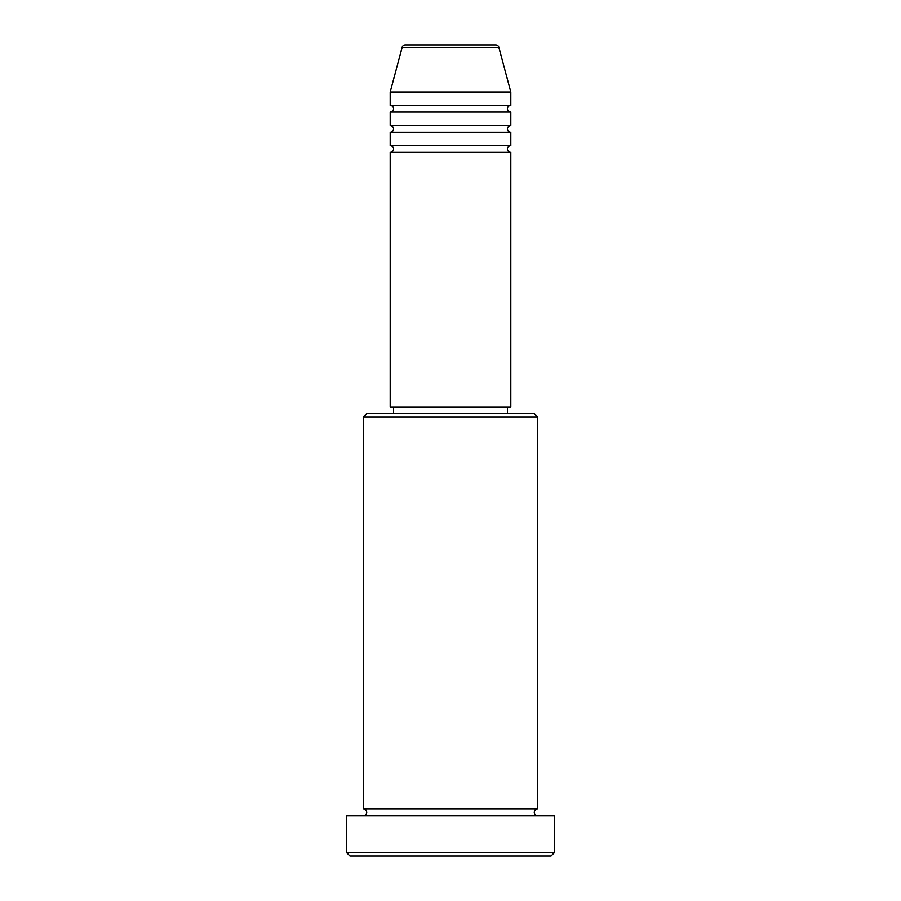 <?xml version="1.0" encoding="UTF-8"?>
<svg xmlns="http://www.w3.org/2000/svg" width="901" height="901" viewBox="0 0 901 901"><rect width="100%" height="100%" fill="white"/><g stroke="black" fill="none" stroke-linecap="round" stroke-linejoin="round"><path stroke-width="1.35" d="M498.906 47.539L402.094 47.539A3.356 3.356 0 0 1 405.326 45.05L495.674 45.05A3.356 3.356 0 0 1 498.906 47.539L510.811 91.958L390.189 91.958L390.189 105.361A3.356 3.356 0 0 1 393.534 108.717A3.356 3.356 0 0 1 390.189 112.062L390.189 125.464A3.356 3.356 0 0 1 393.534 128.82A3.356 3.356 0 0 1 390.189 132.177L390.189 145.579A3.356 3.356 0 0 1 393.534 148.924A3.356 3.356 0 0 1 390.189 152.28L390.189 406.937L510.811 406.937L510.811 152.28L390.189 152.28M510.811 91.958L510.811 105.361A3.356 3.356 0 0 0 507.466 108.717A3.356 3.356 0 0 0 510.811 112.062L510.811 125.464A3.356 3.356 0 0 0 507.466 128.82A3.356 3.356 0 0 0 510.811 132.177L510.811 145.579A3.356 3.356 0 0 0 507.466 148.924A3.356 3.356 0 0 0 510.811 152.28M363.373 416.994L366.73 413.638L534.27 413.638L537.627 416.994L363.373 416.994L363.373 809.042A3.356 3.356 0 0 1 366.73 812.387A3.356 3.356 0 0 1 363.373 815.743M551.029 855.95L349.971 855.95L346.626 852.594L554.374 852.594L551.029 855.95M537.627 416.994L537.627 809.042A3.356 3.356 0 0 0 534.27 812.387A3.356 3.356 0 0 0 537.627 815.743M510.811 132.177L390.189 132.177M510.811 145.579L390.189 145.579M393.534 406.937L393.534 413.638M507.466 406.937L507.466 413.638M537.627 809.042L363.373 809.042M554.374 852.594L554.374 815.743L346.626 815.743L346.626 852.594M402.094 47.539L390.189 91.958M510.811 105.361L390.189 105.361M510.811 112.062L390.189 112.062M510.811 125.464L390.189 125.464"/></g></svg>
